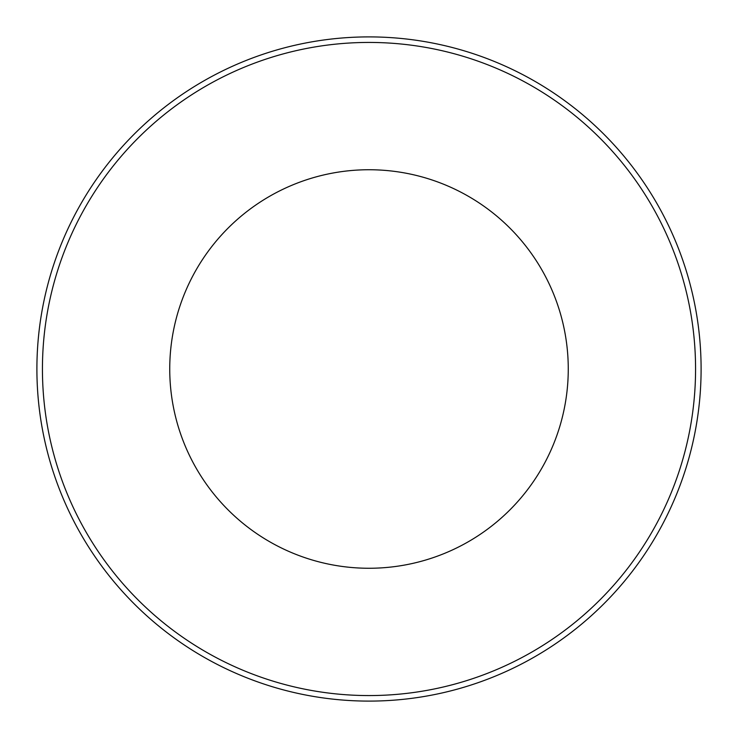 <?xml version="1.0" encoding="UTF-8"?>
<svg xmlns="http://www.w3.org/2000/svg" width="738" height="738" viewBox="0 0 738 738"><rect width="100%" height="100%" fill="white"/><g stroke="black" fill="none" stroke-linecap="round" stroke-linejoin="round"><path stroke-width="1.11" d="M42.435 369A326.565 326.565 0 0 0 369 695.565A326.565 326.565 0 0 0 695.565 369A326.565 326.565 0 0 0 369 42.435A326.565 326.565 0 0 0 42.435 369M701.1 369A332.1 332.1 0 0 1 369 701.1A332.1 332.1 0 0 1 36.9 369A332.1 332.1 0 0 1 369 36.9A332.1 332.1 0 0 1 701.1 369M169.74 369A199.26 199.26 0 0 1 369 169.74A199.26 199.26 0 0 1 568.26 369A199.26 199.26 0 0 1 369 568.26A199.26 199.26 0 0 1 169.74 369"/></g></svg>
